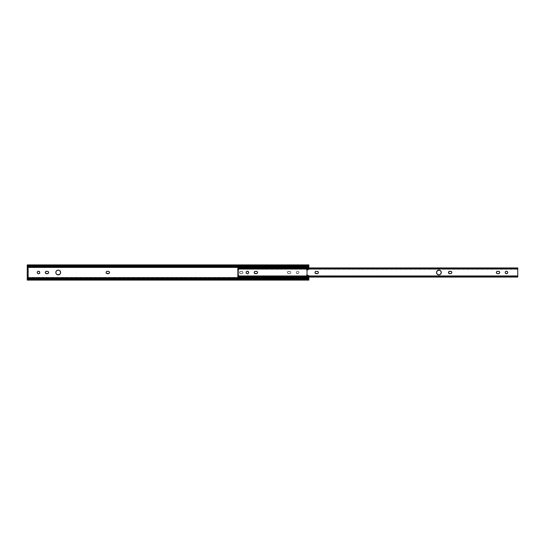 <?xml version="1.0" encoding="UTF-8"?>
<svg xmlns="http://www.w3.org/2000/svg" width="545" height="545" viewBox="0 0 545 545"><rect width="100%" height="100%" fill="white"/><g stroke="black" fill="none" stroke-linecap="round" stroke-linejoin="round"><path stroke-width="0.41" stroke-dasharray="2.73 2.04" d="M298.858 272.5A1.267 1.267 0 0 0 297.59 271.233A1.267 1.267 0 0 0 296.323 272.5A1.267 1.267 0 0 1 297.59 271.233A1.267 1.267 0 0 1 298.858 272.5L298.49 273.399L297.59 273.767L296.698 273.399L296.323 272.5L296.698 271.601L297.59 271.233L298.49 271.601L298.858 272.5L298.292 271.444L297.107 271.328L296.351 272.255L296.698 273.399L298.074 273.672L298.858 272.5A1.267 1.267 0 0 1 297.59 273.767A1.267 1.267 0 0 1 296.323 272.5A1.267 1.267 0 0 0 297.59 273.767A1.267 1.267 0 0 0 298.858 272.5M106.186 272.95L106.295 273.154A1.185 1.185 0 0 0 106.302 273.161L107.052 273.658M108.298 273.685L107.283 273.685L108.748 273.59L109.456 272.732A1.185 1.185 0 0 0 109.456 272.725M60.441 271.587A2.391 2.391 0 0 0 60.441 271.58L59.916 270.81M59.555 270.511L58.697 270.15A2.391 2.391 0 0 0 57.756 270.15L56.012 271.587A2.391 2.391 0 0 1 56.019 271.58M39.22 271.444L38.511 271.233A1.267 1.267 0 0 0 38.511 271.233L37.271 272.255L38.027 273.672L39.567 273.202L39.758 272.255L39.22 271.444M45.296 272.725A1.185 1.185 0 0 0 45.296 272.732L45.364 272.95A1.185 1.185 0 0 0 45.364 272.956L45.473 273.154A1.185 1.185 0 0 0 45.473 273.161L46.223 273.658M47.47 273.685L46.454 273.685L47.919 273.59L48.628 272.732A1.185 1.185 0 0 0 48.628 272.725M239.582 272.5A1.185 1.185 0 0 0 240.761 273.685A1.185 1.185 0 0 1 239.582 272.5L239.929 271.662L240.761 271.315L242.436 271.519L242.961 272.5L242.614 273.338L241.776 273.685L240.107 273.481L239.582 272.5L240.311 273.59L242.232 273.59L242.961 272.5L242.436 271.519L240.311 271.41L239.582 272.5A1.185 1.185 0 0 1 240.761 271.315A1.185 1.185 0 0 0 239.582 272.5M287.453 272.5A1.185 1.185 0 0 0 288.639 273.685A1.185 1.185 0 0 1 287.453 272.5L287.801 271.662L288.639 271.315L290.308 271.519L290.832 272.5L290.485 273.338L289.647 273.685L287.978 273.481L287.453 272.5L288.182 273.59L290.103 273.59L290.812 272.732L290.308 271.519L288.182 271.41L287.453 272.5A1.185 1.185 0 0 1 288.639 271.315A1.185 1.185 0 0 0 287.453 272.5M308.858 278.713L308.858 280.103L308.858 279.456L27.25 279.456L27.25 277.391L308.858 277.391L308.858 278.59L308.858 277.391L27.25 277.391L27.25 264.897L27.25 265.544L308.858 265.544L27.25 265.544M308.858 277.064L308.627 275.348L306.603 275.457L306.603 269.543L308.627 269.652L308.858 267.936L308.722 269.564L307.503 269.543L307.503 275.457L308.722 275.436L308.858 277.391M308.858 278.59L27.25 278.59L308.858 278.59M27.25 279.456L27.25 280.103L27.25 279.456L308.858 279.456M308.62 278.754L27.482 278.754L308.62 278.754M27.543 278.713L308.565 278.713L27.543 278.713M27.25 268.276L28.149 268.276L28.149 276.724L27.25 276.724L28.149 276.724L28.149 268.276L27.25 268.276M308.565 266.287L27.543 266.287L308.565 266.287M27.482 266.246L308.62 266.246L27.482 266.246M308.858 265.544L308.858 266.41L27.25 266.41L308.858 266.41L308.858 267.609L27.25 267.609L308.858 267.609L308.858 269.203L308.858 267.936M109.456 272.275A1.185 1.185 0 0 0 109.456 272.268L108.53 271.342M107.283 271.315L108.298 271.315L106.827 271.41L106.125 272.268M55.876 272.03L55.876 272.97M56.019 273.42A2.391 2.391 0 0 1 56.012 273.413L56.537 274.19M56.898 274.489L58.697 274.85L60.441 273.413A2.391 2.391 0 0 0 60.441 273.413M60.577 272.97L60.577 272.03M58.697 270.15L57.756 270.15M48.628 272.275A1.185 1.185 0 0 0 48.628 272.268L47.701 271.342M46.454 271.315L47.47 271.315L46.005 271.41L45.296 272.268A1.185 1.185 0 0 0 45.296 272.275M27.25 278.713L27.25 266.287M308.858 267.609L308.858 266.287M307.503 275.457L308.123 275.266L307.503 275.457L307.503 269.543L307.503 275.457L306.603 275.136L307.503 275.457M307.503 269.543L308.123 269.734L306.603 269.864L307.503 269.543M307.503 274.585L307.503 270.415L306.603 270.415L306.603 274.585L307.503 274.585L306.603 274.585L306.603 269.543L306.603 275.457L306.603 274.585L306.603 275.136L307.503 275.136L307.503 274.585M307.503 269.864L306.603 269.864L306.603 270.415L307.503 270.415L307.503 269.864M308.858 269.203A0.565 0.565 0 0 1 308.123 269.734A0.565 0.565 0 0 0 308.858 269.203M308.123 275.266A0.565 0.565 0 0 1 308.858 275.797A0.565 0.565 0 0 0 308.123 275.266M289.647 271.315A1.185 1.185 0 0 1 290.832 272.5A1.185 1.185 0 0 1 289.647 273.685A1.185 1.185 0 0 0 290.832 272.5A1.185 1.185 0 0 0 289.647 271.315L288.639 271.315L289.647 271.315M288.639 273.685L289.647 273.685L288.639 273.685M241.776 271.315A1.185 1.185 0 0 1 242.961 272.5A1.185 1.185 0 0 1 241.776 273.685A1.185 1.185 0 0 0 242.961 272.5A1.185 1.185 0 0 0 241.776 271.315L240.761 271.315L241.776 271.315M240.761 273.685L241.776 273.685L240.761 273.685M57.756 274.85A2.391 2.391 0 0 0 58.697 274.85M507.756 272.5A1.267 1.267 0 0 0 507.756 272.493L507.729 272.255A1.267 1.267 0 0 0 507.729 272.248L507.191 271.444A1.267 1.267 0 0 0 507.184 271.444L506.489 271.233A1.267 1.267 0 0 0 506.482 271.233L505.59 271.601A1.267 1.267 0 0 0 505.59 271.608L505.242 272.745L505.998 273.672L507.191 273.556L507.756 272.5A1.267 1.267 0 0 0 507.756 272.5M315.337 273.331A1.185 1.185 0 0 0 315.344 273.338L315.521 273.481A1.185 1.185 0 0 0 315.521 273.488L315.943 273.658M248.677 272.5A1.267 1.267 0 0 0 248.677 272.493L248.649 272.255A1.267 1.267 0 0 0 248.649 272.248L248.302 271.601A1.267 1.267 0 0 0 248.302 271.601L248.111 271.444A1.267 1.267 0 0 0 248.111 271.444L247.164 271.26A1.267 1.267 0 0 0 247.158 271.26L246.354 271.798A1.267 1.267 0 0 0 246.354 271.798L246.163 272.255A1.267 1.267 0 0 0 246.163 272.255L246.51 273.399L247.41 273.767L248.302 273.399L248.677 272.5A1.267 1.267 0 0 0 248.677 272.5M254.508 273.331A1.185 1.185 0 0 0 254.515 273.338L254.692 273.481A1.185 1.185 0 0 0 254.692 273.488L255.121 273.658M440.592 274.19L441.246 272.03A2.391 2.391 0 0 0 441.246 272.03L440.592 270.81M440.231 270.511L438.902 270.109L437.574 270.511A2.391 2.391 0 0 1 438.439 270.15M437.206 270.81L436.913 271.172A2.391 2.391 0 0 0 436.906 271.178L436.504 272.5L437.206 274.19M448.562 272.95L448.998 273.481A1.185 1.185 0 0 0 449.005 273.488L449.427 273.658M496.543 273.154A1.185 1.185 0 0 0 496.55 273.161L496.877 273.481A1.185 1.185 0 0 0 496.877 273.488L497.299 273.658M237.831 276.983L517.75 276.983M517.75 268.017L237.831 268.017M517.73 268.467L237.831 268.16L517.75 268.16M237.852 276.533L517.75 276.84L238.962 276.969L516.626 276.656L238.519 276.458L517.062 276.458L238.519 276.458L237.852 275.825L517.73 275.825L516.626 276.969L238.962 276.969L237.831 276.519L237.831 275.736L237.831 276.24L517.75 276.24L517.75 275.736L237.831 275.77L237.831 276.274L517.75 276.274L237.831 276.117L237.831 268.883L517.75 268.883L517.75 276.117L237.831 276.117L238.621 276.022L238.621 268.978L237.831 268.726L517.75 268.883L237.831 268.76L237.831 269.264L517.73 269.175L237.852 269.175L238.519 268.542L517.062 268.542L238.519 268.542L516.626 268.344L238.962 268.031L516.626 268.031L517.75 269.264L517.75 268.76L237.831 268.76L237.831 269.264L237.852 268.467M317.19 273.685L316.175 273.685L317.646 273.59L318.287 272.95A1.185 1.185 0 0 0 318.287 272.95M318.287 272.05A1.185 1.185 0 0 0 318.28 272.044L317.19 271.315L315.725 271.41L315.085 272.05M315.085 272.95L315.344 273.338M256.361 273.685L255.353 273.685L256.818 273.59L257.458 272.95A1.185 1.185 0 0 0 257.458 272.95M257.458 272.05A1.185 1.185 0 0 0 257.458 272.044L256.361 271.315L254.897 271.41L254.256 272.05M254.256 272.95L254.515 273.338M437.574 274.489L438.902 274.891L440.231 274.489M450.674 273.685L449.659 273.685L451.124 273.59L451.764 272.95A1.185 1.185 0 0 0 451.764 272.95M451.764 272.05A1.185 1.185 0 0 0 451.764 272.044L450.674 271.315L449.203 271.41L448.562 272.05M498.546 273.685L497.531 273.685L498.995 273.59L499.636 272.95A1.185 1.185 0 0 0 499.636 272.95M499.636 272.05A1.185 1.185 0 0 0 499.636 272.044L498.546 271.315L497.081 271.41L496.441 272.05M237.831 276.84L237.831 275.77L238.962 276.969L237.831 276.519L517.75 276.519L517.75 268.481L517.75 269.23L516.626 268.031L517.75 268.481L237.831 268.16M237.831 276.022L237.831 275.606L238.621 275.606L238.621 276.022L237.831 276.022M238.621 274.755L237.831 275.055L238.621 274.755L238.621 268.978L238.621 269.394L237.831 269.394L237.831 268.978L238.621 268.978L238.621 270.245L237.831 270.245L238.621 269.945L238.621 270.511L237.831 270.511L237.831 274.489L238.621 274.489L238.621 270.511L238.621 274.755L237.831 274.755L238.621 274.755M237.831 275.055L238.621 275.055L238.621 275.606L237.831 275.606L237.831 275.055M237.831 270.245L238.621 270.511L237.831 270.245M237.831 269.394L238.621 269.394L238.621 269.945L237.831 269.945L237.831 269.394M517.75 275.77L517.75 276.519L516.626 276.969L517.75 275.77M237.94 268.971L237.831 268.481L238.962 268.031L237.94 268.971M498.546 271.315L497.531 271.315M450.674 271.315L449.659 271.315M256.361 271.315L255.353 271.315M317.19 271.315L316.175 271.315M308.095 279.204L28.013 279.204M308.095 265.797L28.013 265.797M237.831 269.264L517.75 269.264M517.75 268.726L237.831 268.726M517.75 276.274L237.831 276.274M237.831 275.736L517.75 275.736"/><path stroke-width="0.82" d="M106.125 272.268L106.125 272.732A1.185 1.185 0 0 0 106.186 272.95L106.186 272.05L106.827 271.41L108.53 271.342L109.279 271.846L109.456 272.732L108.748 273.59L106.445 273.338A1.185 1.185 0 0 0 107.283 273.685A1.185 1.185 0 0 1 106.098 272.5A1.185 1.185 0 0 0 106.118 272.725M106.193 272.956A1.185 1.185 0 0 0 106.445 273.331M58.697 274.85A2.391 2.391 0 0 0 58.697 270.15L59.916 270.81L60.577 272.03L60.441 273.413L59.555 274.489L57.314 274.714L56.237 273.828L55.835 272.5A2.391 2.391 0 0 1 58.226 270.109A2.391 2.391 0 0 1 60.618 272.5A2.391 2.391 0 0 1 58.226 274.891A2.391 2.391 0 0 1 55.835 272.5L56.012 271.587A2.391 2.391 0 0 0 56.012 273.413L55.876 272.97M55.876 272.03L56.537 270.81L57.756 270.15A2.391 2.391 0 0 0 56.019 271.58M39.22 273.556A1.267 1.267 0 0 0 38.518 271.233A1.267 1.267 0 0 0 37.244 272.5A1.267 1.267 0 0 1 38.511 271.233A1.267 1.267 0 0 1 39.778 272.5L39.41 273.399L38.511 273.767L37.619 273.399L37.244 272.5L37.619 271.601L38.511 271.233L39.41 271.601L39.778 272.5A1.267 1.267 0 0 1 38.511 273.767A1.267 1.267 0 0 1 37.244 272.5A1.267 1.267 0 0 0 39.22 273.556L39.41 273.399M45.616 273.338L45.296 272.268L46.005 271.41L47.701 271.342L48.559 272.05L48.559 272.95L47.919 273.59L45.616 273.338A1.185 1.185 0 0 0 46.454 273.685A1.185 1.185 0 0 1 45.276 272.5A1.185 1.185 0 0 0 45.616 273.331M308.858 277.391L308.858 279.204L308.095 279.204M308.634 279.456L27.475 279.456L27.25 280.103L27.475 279.456L308.634 279.456L27.475 279.456A1.124 0.722 0 0 1 28.374 279.163L307.727 279.163L307.727 278.475L28.374 278.475L28.374 279.163L28.374 278.475L308.62 278.754A1.124 0.722 180 0 0 307.727 278.475L307.727 279.163A1.124 0.722 0 0 1 308.634 279.456L308.634 279.456M308.858 279.851L308.777 278.938M27.25 279.135L28.374 278.475A1.124 0.722 180 0 0 27.482 278.754L27.25 279.851L27.25 278.713L27.25 279.204L28.013 279.204M308.858 278.713L308.858 277.718L27.25 277.718L27.25 279.456M27.332 266.062L27.482 266.246A1.124 0.722 0 0 0 28.374 266.525L28.374 265.837A1.124 0.722 180 0 1 27.475 265.544L308.634 265.544A1.124 0.722 180 0 1 307.727 265.837L27.475 265.544L307.727 265.837L307.727 266.525L307.727 265.837L28.374 265.837L28.374 266.525L307.727 266.525A1.124 0.722 0 0 0 308.62 266.246L28.374 266.525L27.311 266.028L27.25 264.897L27.25 267.282L308.858 267.282L308.858 267.936L308.858 267.282L27.25 267.282L27.25 277.718L308.858 277.718L308.858 277.064M106.445 273.338L106.186 272.95M57.756 270.15L58.697 270.15M308.858 267.282L308.565 266.287L308.858 267.282M27.25 265.544L27.25 266.287L27.25 265.797L28.013 265.797M308.858 265.149L308.858 266.287M109.136 273.331A1.185 1.185 0 0 0 109.456 272.732L109.456 272.268A1.185 1.185 0 0 0 109.136 271.669M108.53 271.342L108.298 271.315A1.185 1.185 0 0 1 109.477 272.5A1.185 1.185 0 0 1 108.298 273.685A1.185 1.185 0 0 0 109.129 273.338M107.052 273.658L108.298 273.685M56.537 274.19L56.898 274.489A2.391 2.391 0 0 0 57.756 274.85M60.441 273.413L60.577 272.97M60.577 272.03L60.441 271.587M59.916 270.81L59.555 270.511M48.457 273.154A1.185 1.185 0 0 0 48.628 272.732L48.628 272.268A1.185 1.185 0 0 0 48.457 271.846M47.701 271.342L47.47 271.315A1.185 1.185 0 0 1 48.655 272.5A1.185 1.185 0 0 1 47.47 273.685A1.185 1.185 0 0 0 48.301 273.338M45.616 271.669A1.185 1.185 0 0 0 45.296 272.268L45.296 272.732M46.223 273.658L47.47 273.685M27.25 266.287L27.25 268.276L28.149 268.276L28.149 269.4L27.25 269.4L27.25 275.6L28.149 275.6L28.149 269.4L28.149 276.724L27.25 276.724L27.25 278.713M27.25 269.4L28.149 269.4L28.149 268.276L27.25 268.276L27.25 269.4M27.25 276.724L28.149 276.724L28.149 275.6L27.25 275.6L27.25 276.724M48.628 272.725A1.185 1.185 0 0 0 48.628 272.275M48.301 271.662A1.185 1.185 0 0 0 47.47 271.315L46.454 271.315A1.185 1.185 0 0 0 45.623 271.662M45.296 272.275A1.185 1.185 0 0 0 45.276 272.5A1.185 1.185 0 0 1 46.454 271.315M56.019 273.42A2.391 2.391 0 0 0 56.898 274.489M109.456 272.725A1.185 1.185 0 0 0 109.456 272.275M109.129 271.662A1.185 1.185 0 0 0 108.298 271.315L107.283 271.315A1.185 1.185 0 0 0 106.452 271.662M106.445 271.669A1.185 1.185 0 0 0 106.193 272.044M106.186 272.05A1.185 1.185 0 0 0 106.098 272.5A1.185 1.185 0 0 1 107.283 271.315M506.237 271.26L507.191 271.444L507.729 272.255L507.538 273.202L506.734 273.74L505.78 273.556L505.242 272.745L505.433 271.798L506.237 271.26A1.267 1.267 0 0 0 505.222 272.5A1.267 1.267 0 0 1 506.489 271.233A1.267 1.267 0 0 1 507.756 272.5A1.267 1.267 0 0 0 506.244 271.253M315.344 273.338L315.017 272.268L315.725 271.41L317.422 271.342L318.287 272.05L318.287 272.95L317.646 273.59L315.344 273.338A1.185 1.185 0 0 0 316.175 273.685A1.185 1.185 0 0 1 314.996 272.5A1.185 1.185 0 0 0 315.337 273.331M248.677 272.493A1.267 1.267 0 0 0 246.17 272.248A1.267 1.267 0 0 0 246.142 272.5A1.267 1.267 0 0 1 247.41 271.233A1.267 1.267 0 0 1 248.677 272.5L248.302 273.399L247.41 273.767L246.51 273.399L246.142 272.5L246.51 271.601L247.41 271.233L248.302 271.601L248.677 272.5A1.267 1.267 0 0 1 247.41 273.767A1.267 1.267 0 0 1 246.142 272.5A1.267 1.267 0 0 0 248.649 272.752A1.267 1.267 0 0 0 248.677 272.507M254.515 273.338L254.188 272.268L254.897 271.41L256.593 271.342L257.458 272.05L257.458 272.95L256.818 273.59L254.515 273.338A1.185 1.185 0 0 0 255.353 273.685A1.185 1.185 0 0 1 254.168 272.5A1.185 1.185 0 0 0 254.508 273.331M437.206 270.81L439.365 270.15L440.891 271.172L441.246 272.97L440.231 274.489L438.432 274.85L436.913 273.828L436.552 272.03L437.574 270.511A2.391 2.391 0 0 0 436.504 272.5A2.391 2.391 0 0 1 438.902 270.109A2.391 2.391 0 0 1 441.293 272.5A2.391 2.391 0 0 0 438.439 270.15M448.828 273.338A1.185 1.185 0 0 0 449.659 273.685A1.185 1.185 0 0 1 448.474 272.5A1.185 1.185 0 0 0 448.821 273.331M496.55 273.154L496.372 272.268L497.081 271.41L498.777 271.342L499.636 272.05L499.636 272.95L498.995 273.59L497.299 273.658L496.55 273.154A1.185 1.185 0 0 0 497.531 273.685A1.185 1.185 0 0 1 496.345 272.5A1.185 1.185 0 0 0 496.543 273.154M237.831 268.017L237.831 277.064L517.75 277.064L517.75 276.117L237.831 276.117L517.75 276.117L517.75 268.883L237.831 268.883L237.831 277.051M448.562 272.05L448.474 272.5A1.185 1.185 0 0 1 449.659 271.315L451.505 271.662L451.853 272.5L451.505 273.338L450.674 273.685L448.821 273.338L448.562 272.05L449.659 271.315A1.185 1.185 0 0 0 448.828 271.662M237.831 268.174L237.831 268.883L517.75 268.883L517.75 268.017M318.171 273.154A1.185 1.185 0 0 0 318.28 272.956L318.375 272.5A1.185 1.185 0 0 0 318.348 272.275L318.287 272.05A1.185 1.185 0 0 0 318.171 271.846M315.085 272.05L314.996 272.5A1.185 1.185 0 0 1 316.175 271.315A1.185 1.185 0 0 0 315.344 271.662M315.943 273.658L317.19 273.685A1.185 1.185 0 0 0 317.851 273.481M257.349 273.154A1.185 1.185 0 0 0 257.458 272.956L257.547 272.5A1.185 1.185 0 0 0 257.526 272.275L257.458 272.05A1.185 1.185 0 0 0 257.349 271.846M254.256 272.05L254.256 272.95M255.121 273.658L256.361 273.685A1.185 1.185 0 0 0 257.022 273.481M437.206 274.19L437.574 274.489M440.231 274.489L440.592 274.19M440.592 270.81L440.231 270.511M451.655 273.154A1.185 1.185 0 0 0 451.764 272.956L451.764 272.05A1.185 1.185 0 0 0 451.655 271.846M449.427 273.658L450.674 273.685A1.185 1.185 0 0 0 451.328 273.481M499.636 272.95L499.724 272.5A1.185 1.185 0 0 0 499.704 272.275L499.636 272.05A1.185 1.185 0 0 0 498.546 271.315A1.185 1.185 0 0 1 499.724 272.5A1.185 1.185 0 0 1 498.546 273.685A1.185 1.185 0 0 0 499.724 272.5M496.441 272.05L496.345 272.5A1.185 1.185 0 0 1 497.531 271.315A1.185 1.185 0 0 0 496.55 271.839M497.299 273.658L498.546 273.685M517.75 268.174L517.75 277.051M496.543 271.846A1.185 1.185 0 0 0 496.345 272.5M497.531 271.315L498.546 271.315M451.328 271.519A1.185 1.185 0 0 0 450.674 271.315A1.185 1.185 0 0 1 451.853 272.5A1.185 1.185 0 0 1 450.674 273.685M451.764 272.95A1.185 1.185 0 0 0 451.764 272.05M448.821 271.669A1.185 1.185 0 0 0 448.474 272.493M449.659 271.315L450.674 271.315M436.504 272.5A2.391 2.391 0 0 0 439.597 274.789A2.391 2.391 0 0 0 441.293 272.5A2.391 2.391 0 0 1 438.902 274.891A2.391 2.391 0 0 1 436.504 272.5M257.022 271.519A1.185 1.185 0 0 0 256.361 271.315A1.185 1.185 0 0 1 257.547 272.5A1.185 1.185 0 0 1 256.361 273.685M257.458 272.95A1.185 1.185 0 0 0 257.547 272.507M254.508 271.669A1.185 1.185 0 0 0 254.168 272.493A1.185 1.185 0 0 1 255.353 271.315A1.185 1.185 0 0 0 254.515 271.662M255.353 271.315L256.361 271.315M317.851 271.519A1.185 1.185 0 0 0 317.19 271.315A1.185 1.185 0 0 1 318.375 272.5A1.185 1.185 0 0 1 317.19 273.685M318.287 272.95A1.185 1.185 0 0 0 318.375 272.5M315.337 271.669A1.185 1.185 0 0 0 314.996 272.493M316.175 271.315L317.19 271.315M506.244 273.747A1.267 1.267 0 0 0 507.756 272.507A1.267 1.267 0 0 1 506.489 273.767A1.267 1.267 0 0 1 505.222 272.5A1.267 1.267 0 0 0 506.237 273.74M308.858 280.103L27.25 280.103M308.858 265.797L308.095 265.797M27.25 264.897L308.858 264.897M237.831 267.936L517.75 267.936"/></g></svg>
